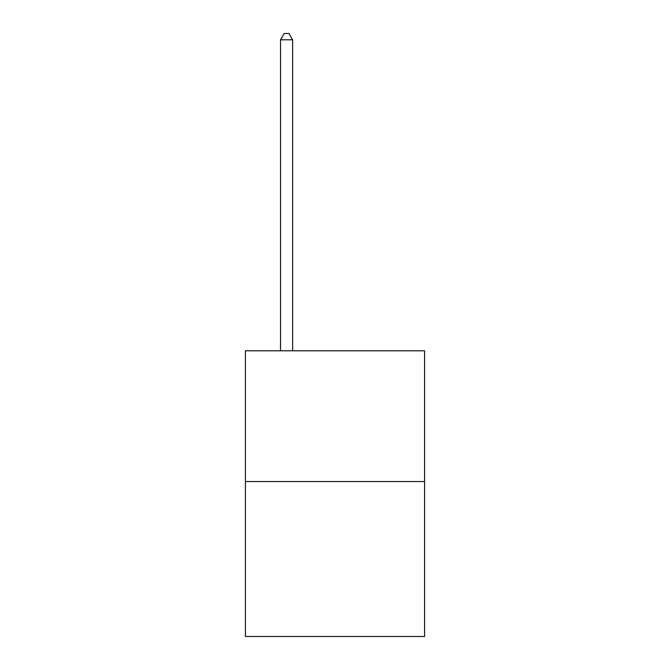 <?xml version="1.0" encoding="UTF-8"?>
<svg xmlns="http://www.w3.org/2000/svg" width="670" height="670" viewBox="0 0 670 670"><rect width="100%" height="100%" fill="white"/><g stroke="black" fill="none" stroke-linecap="round" stroke-linejoin="round"><path stroke-width="1" d="M424.587 481.537L424.587 350.787L245.413 350.787L245.413 636.5L424.587 636.5L424.587 481.537L245.413 481.537M292.631 350.787L292.631 39.798L280.521 39.798L280.521 350.787M280.521 39.798L284.155 33.5L288.996 33.5L292.631 39.798"/></g></svg>
